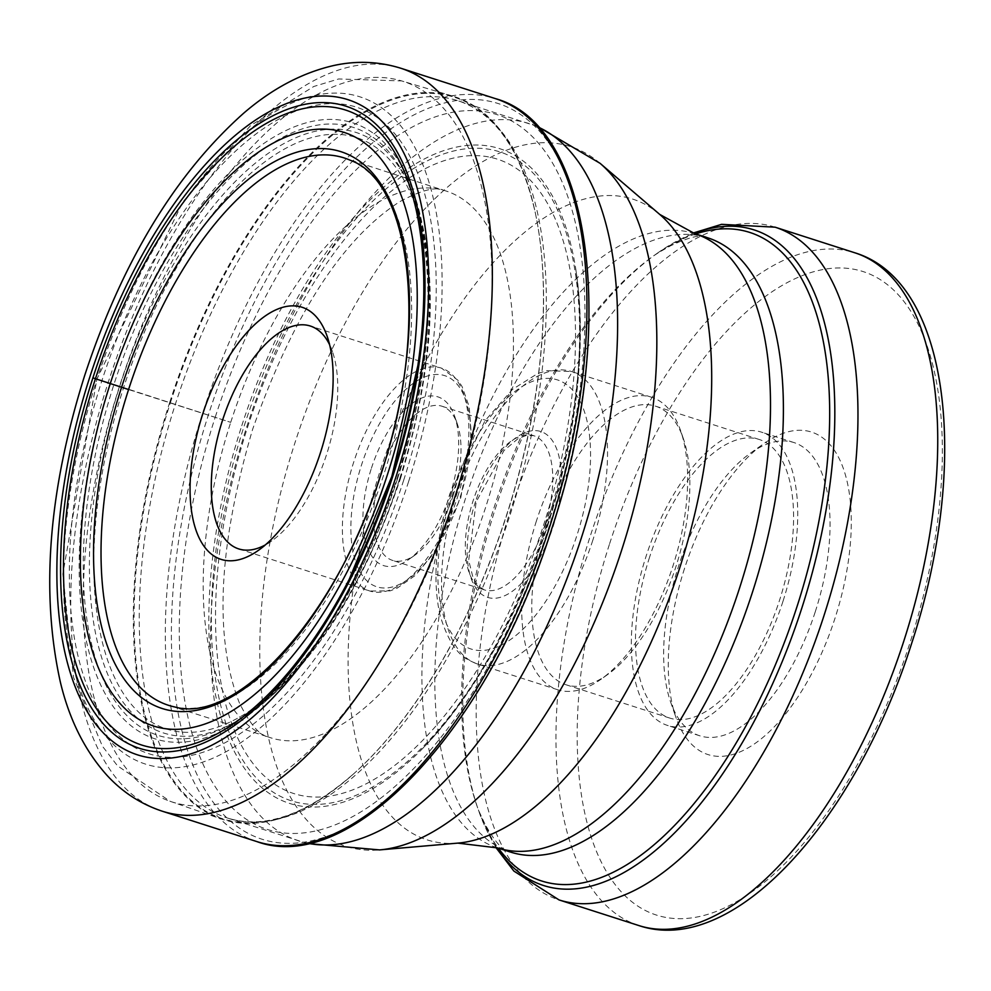 <?xml version="1.0" encoding="UTF-8"?>
<svg xmlns="http://www.w3.org/2000/svg" width="991" height="991" viewBox="0 0 991 991"><rect width="100%" height="100%" fill="white"/><g stroke="black" fill="none" stroke-linecap="round" stroke-linejoin="round"><path stroke-width="0.74" stroke-dasharray="4.96 3.72" d="M350.641 160.418A287.427 134.491 107.8 0 1 384.074 473.71A287.427 134.491 -72.2 0 1 175.073 707.029M403.684 480.201A339.529 158.882 107.8 0 1 148.427 753.581A339.529 158.882 107.8 0 1 101.875 380.767A339.529 158.882 107.8 0 1 357.132 107.387A339.529 158.882 107.8 0 1 403.684 480.201M408.527 481.799A350.442 163.986 -72.2 0 0 360.489 97.019A350.442 163.986 -72.2 0 0 97.031 379.169A350.442 163.986 -72.2 0 0 145.07 763.962A350.442 163.986 -72.2 0 0 408.527 481.799M169.709 402.408A379.528 177.587 107.8 0 1 452.701 96.09A379.528 177.587 107.8 0 1 535.115 211.925A379.528 177.587 107.8 0 1 507.058 513.549A379.528 177.587 -72.2 0 1 355.038 772.571A379.528 177.587 -72.2 0 1 220.597 818.752A379.528 177.587 -72.2 0 1 169.709 402.408M684.508 568.524A169.35 79.243 -72.2 0 0 675.887 717.273A169.35 79.243 -72.2 0 0 750.918 746.186A169.35 79.243 -72.2 0 0 835.041 618.124A169.35 79.243 -72.2 0 0 841.731 464.246A169.35 79.243 -72.2 0 0 763.764 443.708A169.35 79.243 -72.2 0 0 684.508 568.524M815.283 611.72A153.989 72.058 -72.2 0 0 793.94 442.556A153.989 72.058 -72.2 0 0 750.472 453.135A153.989 72.058 -72.2 0 0 678.414 566.629A153.989 72.058 -72.2 0 0 670.573 701.888A153.989 72.058 -72.2 0 0 699.757 735.793A153.989 72.058 -72.2 0 0 815.283 611.72M782.977 601.339A153.989 72.058 107.8 0 1 667.451 725.412A153.989 72.058 107.8 0 1 646.095 556.248A153.989 72.058 107.8 0 1 761.621 432.187A153.989 72.058 107.8 0 1 782.977 601.339M649.514 557.376A146.309 68.466 -72.2 0 0 669.792 718.091A146.309 68.466 -72.2 0 0 779.558 600.212A146.309 68.466 -72.2 0 0 759.279 439.496A146.309 68.466 -72.2 0 0 649.514 557.376M545.793 524.053A146.309 68.466 107.8 0 1 655.559 406.174A146.309 68.466 107.8 0 1 683.282 438.394A146.309 68.466 107.8 0 1 675.837 566.902A146.309 68.466 107.8 0 1 607.372 674.735A146.309 68.466 107.8 0 1 566.072 684.781A146.309 68.466 107.8 0 1 545.793 524.053M536.404 521.018A153.605 71.872 -72.2 0 0 557.698 689.761A153.605 71.872 -72.2 0 0 601.054 679.219A153.605 71.872 -72.2 0 0 672.939 565.997A153.605 71.872 -72.2 0 0 680.755 431.085A153.605 71.872 -72.2 0 0 651.644 397.267A153.605 71.872 -72.2 0 0 536.404 521.018M453.246 495.166A80.952 37.881 107.8 0 1 415.353 554.836A80.952 37.881 107.8 0 1 392.51 560.386A80.952 37.881 107.8 0 1 381.287 471.468A80.952 37.881 107.8 0 1 442.023 406.248A80.952 37.881 107.8 0 1 457.359 424.061A80.952 37.881 107.8 0 1 453.246 495.166M371.414 468.26A88.633 41.473 107.8 0 1 415.44 401.244A88.633 41.473 107.8 0 1 454.696 416.369A88.633 41.473 107.8 0 1 450.199 494.212A88.633 41.473 107.8 0 1 408.713 559.543A88.633 41.473 107.8 0 1 367.909 548.791A88.633 41.473 107.8 0 1 371.414 468.26M329.619 344.781A117.049 54.765 107.8 0 1 332.505 351.793A117.049 54.765 107.8 0 1 326.547 454.609A117.049 54.765 107.8 0 1 271.769 540.875A117.049 54.765 107.8 0 1 265.353 544.901M96.92 379.008L230.717 422.352A1649.854 5.091 -162.1 0 1 128.582 389.537M400.86 68.255A390.157 182.567 -72.2 0 0 108.143 382.6A390.157 182.567 -72.2 0 0 162.239 811.195M256.818 841.57A390.157 182.567 107.8 0 1 202.721 412.974A390.157 182.567 107.8 0 1 495.438 98.629M551.826 527.955A386.329 180.783 -72.2 0 0 498.869 103.758A386.329 180.783 -72.2 0 0 208.42 414.82A386.329 180.783 -72.2 0 0 261.376 839.018A386.329 180.783 -72.2 0 0 551.826 527.955M215.27 417.062A375.403 175.667 107.8 0 1 497.507 114.795A375.403 175.667 107.8 0 1 548.964 526.989A375.403 175.667 107.8 0 1 266.74 829.256A375.403 175.667 107.8 0 1 215.27 417.062M241.779 425.696A343.815 160.889 107.8 0 1 429.574 156.38A343.815 160.889 107.8 0 1 575.647 268.264A343.815 160.889 107.8 0 1 547.404 526.37A343.815 160.889 -72.2 0 1 420.803 750.373A343.815 160.889 -72.2 0 1 236.564 755.65A343.815 160.889 -72.2 0 1 241.779 425.696M546.945 526.221A340.793 159.464 -72.2 0 0 500.22 152.019A340.793 159.464 -72.2 0 0 244.021 426.415A340.793 159.464 -72.2 0 0 290.735 800.617A340.793 159.464 -72.2 0 0 546.945 526.221M247.465 427.555A333.125 155.884 107.8 0 1 497.903 159.328A333.125 155.884 107.8 0 1 543.576 525.106A333.125 155.884 107.8 0 1 293.125 793.333A333.125 155.884 107.8 0 1 247.465 427.555M230.717 422.352A287.105 134.342 107.8 0 1 443.795 190.334A287.105 134.342 107.8 0 1 485.924 506.426A287.105 134.342 -72.2 0 1 268.227 736.945A287.105 134.342 -72.2 0 1 230.717 422.352M417.855 365.667L391.866 476.374L349.228 579.301M399.745 478.48A310.592 145.343 -72.2 0 0 356.995 137.737A310.592 145.343 -72.2 0 0 123.553 387.84A310.592 145.343 -72.2 0 0 123.454 388.15A310.592 145.343 107.8 0 0 166.215 728.905A310.592 145.343 107.8 0 0 399.646 478.789A310.592 145.343 -72.2 0 0 399.745 478.48M399.992 478.579A315.299 147.535 -72.2 0 0 408.54 183.818A315.299 147.535 -72.2 0 0 119.614 386.564A315.299 147.535 -72.2 0 0 119.515 386.874A315.299 147.535 -72.2 0 0 235.784 721.721A315.299 147.535 -72.2 0 0 399.893 478.888A315.299 147.535 -72.2 0 0 399.992 478.579M397.664 478.195A319.288 149.406 107.8 0 1 397.602 478.405A319.288 149.406 107.8 0 1 231.485 724.087A319.288 149.406 107.8 0 1 113.854 384.694A319.288 149.406 107.8 0 1 113.915 384.483A319.288 149.406 107.8 0 1 406.434 179.396A319.288 149.406 107.8 0 1 397.664 478.195M397.701 478.219A323.475 151.363 -72.2 0 0 353.403 123.057A323.475 151.363 -72.2 0 0 110.236 383.282A323.475 151.363 -72.2 0 0 110.162 383.492A323.475 151.363 -72.2 0 0 154.46 738.654A323.475 151.363 -72.2 0 0 397.626 478.43A323.475 151.363 -72.2 0 0 397.701 478.219M119.515 386.292A378.364 177.042 -72.2 0 0 170.241 801.347A378.364 177.042 -72.2 0 0 455.823 497.086A378.364 177.042 -72.2 0 0 401.64 80.915A378.364 177.042 -72.2 0 0 119.515 386.292M170.353 402.854A378.896 177.302 107.8 0 1 170.427 402.643A378.896 177.302 107.8 0 1 371.303 108.874A378.896 177.302 107.8 0 1 535.227 212.47A378.896 177.302 107.8 0 1 507.293 513.388A378.896 177.302 107.8 0 1 507.219 513.598A378.896 177.302 107.8 0 1 355.447 772.2A378.896 177.302 107.8 0 1 161.533 760.308A378.896 177.302 107.8 0 1 170.353 402.854M510.278 514.329A376.704 176.274 -72.2 0 0 457.978 100.735A376.704 176.274 -72.2 0 0 175.357 404.241A376.704 176.274 -72.2 0 0 175.296 404.452A376.704 176.274 -72.2 0 0 227.583 818.058A376.704 176.274 -72.2 0 0 510.204 514.552A376.704 176.274 -72.2 0 0 510.278 514.329M308.238 843.366A376.704 176.274 107.8 0 1 298.886 840.95A376.704 176.274 107.8 0 1 246.66 427.133A376.704 176.274 107.8 0 1 246.734 426.898A376.704 176.274 107.8 0 1 529.281 123.64A376.704 176.274 107.8 0 1 538.286 127.121M600.1 163.342A367.438 171.939 -72.2 0 0 295.058 442.469A367.438 171.939 -72.2 0 0 294.984 442.692A367.438 171.939 -72.2 0 0 379.578 849.906M457.817 843.118A336.469 157.445 107.8 0 1 380.358 470.23A336.469 157.445 107.8 0 1 380.433 470.007A336.469 157.445 107.8 0 1 659.746 214.428M694.852 233.665A322.57 150.942 -72.2 0 0 452.912 493.357A322.57 150.942 -72.2 0 0 452.837 493.555A322.57 150.942 -72.2 0 0 497.569 847.912M496.541 847.59A344.298 161.112 107.8 0 1 478.269 809.684L481.651 817.909C493.704 840.863 503.304 852.235 510.464 852.049A322.57 150.942 107.8 0 1 465.745 497.705A322.57 150.942 107.8 0 1 465.82 497.482A322.57 150.942 107.8 0 1 707.747 237.815C702.037 233.492 687.605 237.146 664.441 248.791L653.676 255.802A340.57 159.365 -72.2 0 0 494.385 506.574A340.57 159.365 -72.2 0 0 494.298 506.81A340.57 159.365 -72.2 0 0 476.981 805.943A340.57 159.365 -72.2 0 0 498.349 848.16M695.645 233.926A340.57 159.365 -72.2 0 0 653.676 255.802L656.909 253.51A344.298 161.112 107.8 0 1 693.836 233.331M495.76 847.342L478.269 809.684A344.298 161.112 107.8 0 1 495.711 507.479A344.298 161.112 107.8 0 1 495.785 507.268A344.298 161.112 107.8 0 1 656.909 253.51L693.056 233.071M775.123 227.187A353.291 165.311 -72.2 0 0 510.068 511.827A353.291 165.311 -72.2 0 0 509.993 512.037A353.291 165.311 -72.2 0 0 559.048 899.927M638.811 925.544A353.291 165.311 107.8 0 1 589.831 537.444A353.291 165.311 107.8 0 1 589.905 537.209A353.291 165.311 107.8 0 1 854.886 252.804M609.651 543.625A337.931 158.126 107.8 0 1 863.694 271.769A337.931 158.126 107.8 0 1 909.961 642.8A337.931 158.126 107.8 0 1 909.899 643.035A337.931 158.126 -72.2 0 1 655.856 914.879A337.931 158.126 -72.2 0 1 609.576 543.848A337.931 158.126 107.8 0 1 609.651 543.625M592.804 540.256A153.605 71.872 107.8 0 1 477.563 664.02A153.605 71.872 107.8 0 1 456.207 495.5A153.605 71.872 107.8 0 1 456.269 495.277A153.605 71.872 107.8 0 1 571.51 371.526A153.605 71.872 107.8 0 1 592.878 540.045A153.605 71.872 107.8 0 1 592.804 540.256M451.388 493.753A141.317 66.124 107.8 0 1 557.636 379.974A141.317 66.124 107.8 0 1 577.01 535.14A141.317 66.124 107.8 0 1 470.762 648.932A141.317 66.124 107.8 0 1 451.388 493.753M475.569 501.458A87.097 40.755 -72.2 0 0 475.494 501.694A87.097 40.755 -72.2 0 0 487.374 597.313A87.097 40.755 -72.2 0 0 552.829 527.447A87.097 40.755 -72.2 0 0 552.904 527.2A87.097 40.755 107.8 0 0 541.024 431.593A87.097 40.755 107.8 0 0 475.569 501.458M545.013 524.648A80.952 37.881 -72.2 0 0 533.79 435.718A80.952 37.881 -72.2 0 0 473.128 500.715A80.952 37.881 -72.2 0 0 473.054 500.938A80.952 37.881 -72.2 0 0 484.277 589.868A80.952 37.881 -72.2 0 0 544.939 524.871A80.952 37.881 -72.2 0 0 545.013 524.648M460.183 497.172A110.905 51.891 -72.2 0 0 444.823 375.676A110.905 51.891 -72.2 0 0 361.517 465.002A110.905 51.891 -72.2 0 0 361.418 465.299A110.905 51.891 107.8 0 0 376.791 586.796A110.905 51.891 107.8 0 0 460.097 497.482A110.905 51.891 -72.2 0 0 460.183 497.172M457.755 496.392A117.049 54.765 -72.2 0 0 441.429 368.132A117.049 54.765 -72.2 0 0 353.614 462.438A117.049 54.765 -72.2 0 0 353.502 462.76A117.049 54.765 -72.2 0 0 369.841 591.02A117.049 54.765 -72.2 0 0 457.656 496.714A117.049 54.765 -72.2 0 0 457.755 496.392M575.647 268.264C586.672 340.532 576.861 426.452 546.227 526.035C513.165 623.797 471.357 698.581 420.803 750.373C474.032 695.273 516.249 620.614 547.478 526.394C577.53 430.825 586.92 344.781 575.647 268.264M171.133 706.087L268.227 736.945C259.555 735.483 249.905 724.074 239.302 702.706C213.808 637.3 218.255 546.152 252.631 429.301C293.175 314.853 342.168 239.004 399.608 201.768C421.064 190.198 435.792 186.395 443.795 190.334L346.887 158.882M400.327 479.025C437.341 357.429 440.078 259.023 408.54 183.818L406.434 179.396C437.849 253.783 434.789 353.341 397.23 478.058C355.088 600.273 299.839 682.291 231.485 724.087L235.784 721.721C304.708 679.318 359.56 598.428 400.327 479.025M452.701 96.09L401.64 80.915L338.649 78.97L313.837 86.465L250.636 125.535L183.001 201.669L96.883 379.119L62.842 573.975L73.507 677.324L102.37 746.136L117.557 765.882L170.241 801.347L220.597 818.752M307.52 843.514L227.583 818.058C265.006 829.74 307.619 814.453 355.447 772.2L355.038 772.571M537.803 126.575L457.978 100.735C495.203 113.024 520.956 150.26 535.227 212.47L535.115 211.925M750.472 453.135L763.764 443.708M670.573 701.888L675.887 717.273M699.757 735.793L667.451 725.412M793.94 442.556L761.621 432.187M759.279 439.496L655.559 406.174M669.792 718.091L566.072 684.781M607.372 674.735L601.054 679.219M557.698 689.761L477.563 664.02C466.092 659.238 452.627 655.509 440.128 615.696C432.249 580.255 435.545 539.463 450.038 493.307L484.971 420.816L512.57 389.327L537.704 373.52L546.896 370.671L571.51 371.526L651.644 397.267M442.023 406.248L533.79 435.718L526.506 435.371L517.971 438.703L503.936 450.62L476.163 501.929L468.681 560.361L473.165 578.224L478.158 585.904L484.277 589.868L392.51 560.386M457.359 424.061L454.696 416.369M415.353 554.836L408.713 559.543M238.732 548.915L369.841 591.02L390.268 590.834L397.168 588.146L415.44 575.313L435.061 551.814L460.765 497.705L471.605 438.555L469.201 406.731L462.066 386.552L458.015 380.309L441.429 368.132L310.319 326.027M332.505 351.793L327.179 336.407M271.769 540.875L258.49 550.29M683.282 438.394L680.755 431.085"/><path stroke-width="1.49" d="M128.582 389.537A287.427 134.491 107.8 0 1 346.887 158.882A287.427 134.491 107.8 0 1 350.641 160.418C411.376 181.935 429.673 330.523 381.3 472.831C337.485 615.845 236.688 724.768 175.073 707.029A287.427 134.491 -72.2 0 1 171.133 706.087A287.427 134.491 -72.2 0 1 128.582 389.537L110.274 383.567A311.719 145.863 107.8 0 1 344.62 132.583A311.719 145.863 107.8 0 1 387.357 474.85A311.719 145.863 -72.2 0 1 153.01 725.846A311.719 145.863 -72.2 0 1 110.274 383.567L92.881 377.893A337.262 157.817 107.8 0 1 346.441 106.347A337.262 157.817 107.8 0 1 392.671 476.646A337.262 157.817 107.8 0 1 139.124 748.205A337.262 157.817 107.8 0 1 92.881 377.893L96.92 379.008M202.759 413.928A132.41 61.962 107.8 0 1 268.524 313.813A132.41 61.962 107.8 0 1 327.179 336.407A132.41 61.962 107.8 0 1 320.452 452.701A132.41 61.962 107.8 0 1 258.49 550.29A132.41 61.962 107.8 0 1 197.519 534.236A132.41 61.962 107.8 0 1 202.759 413.928M265.353 544.901A117.049 54.765 107.8 0 1 238.732 548.915A117.049 54.765 107.8 0 1 222.504 420.333A117.049 54.765 107.8 0 1 310.319 326.027A117.049 54.765 107.8 0 1 329.619 344.781M454.956 496.85A390.157 182.567 -72.2 0 0 400.86 68.255L495.438 98.629A390.157 182.567 107.8 0 1 549.534 527.224A390.157 182.567 107.8 0 1 256.818 841.57L162.239 811.195A390.157 182.567 -72.2 0 0 454.956 496.85M121.583 387.27A292.407 136.82 107.8 0 1 341.412 151.834A292.407 136.82 107.8 0 1 381.498 472.905A292.407 136.82 -72.2 0 1 161.669 708.342A292.407 136.82 -72.2 0 1 121.583 387.27M95.446 378.723A333.459 156.033 107.8 0 1 319.04 106.57A333.459 156.033 107.8 0 1 417.855 365.667A333.459 156.033 107.8 0 1 391.854 476.374A333.459 156.033 -72.2 0 1 349.228 579.301A333.459 156.033 -72.2 0 1 117.582 732.039A333.459 156.033 -72.2 0 1 95.446 378.723M395.706 477.65A344.075 161 -72.2 0 0 348.535 99.856A344.075 161 -72.2 0 0 89.859 376.89A344.075 161 -72.2 0 0 137.018 754.696A344.075 161 -72.2 0 0 395.706 477.65M538.286 127.121A376.704 176.274 107.8 0 1 581.506 537.456A376.704 176.274 107.8 0 1 581.432 537.692A376.704 176.274 107.8 0 1 308.238 843.366M694.852 233.665L707.747 237.815A322.57 150.942 107.8 0 1 752.479 592.16A322.57 150.942 107.8 0 1 752.404 592.383A322.57 150.942 107.8 0 1 510.464 852.049L497.569 847.912A322.57 150.942 -72.2 0 0 739.509 588.233A322.57 150.942 -72.2 0 0 739.571 588.022A322.57 150.942 -72.2 0 0 694.852 233.665L659.746 214.428A336.469 157.445 107.8 0 1 679.442 568.76A336.469 157.445 107.8 0 1 679.368 568.97A336.469 157.445 107.8 0 1 457.817 843.118L379.578 849.906A367.438 171.939 -72.2 0 0 621.53 550.525A367.438 171.939 -72.2 0 0 621.605 550.29A367.438 171.939 -72.2 0 0 600.1 163.342L537.803 126.575M498.349 848.16A340.57 159.365 -72.2 0 0 796.95 606.777A340.57 159.365 -72.2 0 0 797.037 606.542A340.57 159.365 -72.2 0 0 695.645 233.926M693.836 233.331A344.298 161.112 107.8 0 1 801.892 607.879A344.298 161.112 107.8 0 1 801.818 608.09A344.298 161.112 107.8 0 1 496.541 847.59M495.76 847.342L513.871 871.077L559.048 899.927A353.291 165.311 -72.2 0 0 824.103 615.287A353.291 165.311 -72.2 0 0 824.165 615.064A353.291 165.311 -72.2 0 0 775.123 227.187L721.597 224.338L693.056 233.071M775.123 227.187L854.886 252.804A353.291 165.311 107.8 0 1 903.866 640.904A353.291 165.311 107.8 0 1 903.792 641.14A353.291 165.311 107.8 0 1 638.811 925.544L559.048 899.927M495.438 98.629C593.547 125.56 617.963 330.734 551.999 528.005C490.359 725.672 351.817 876.601 256.818 841.57M417.855 365.667L391.841 476.374L349.228 579.301M400.86 68.255C379.045 61.479 356.76 60.538 334.017 65.456C302.317 72.69 272.228 88.583 243.749 113.135C175.357 174.007 122.364 261.364 84.78 375.18C48.584 489.864 40.433 592.147 60.34 682.019C69.246 719.441 84.755 750.497 106.867 775.197C122.376 792.106 140.833 804.11 162.239 811.195M379.578 849.906L307.52 843.514M659.746 214.428L600.1 163.342M497.569 847.912L457.817 843.118M854.886 252.804C951.422 282.249 969.78 466.823 911.658 643.37C855.778 819.743 734.021 957.64 638.811 925.544"/></g></svg>
